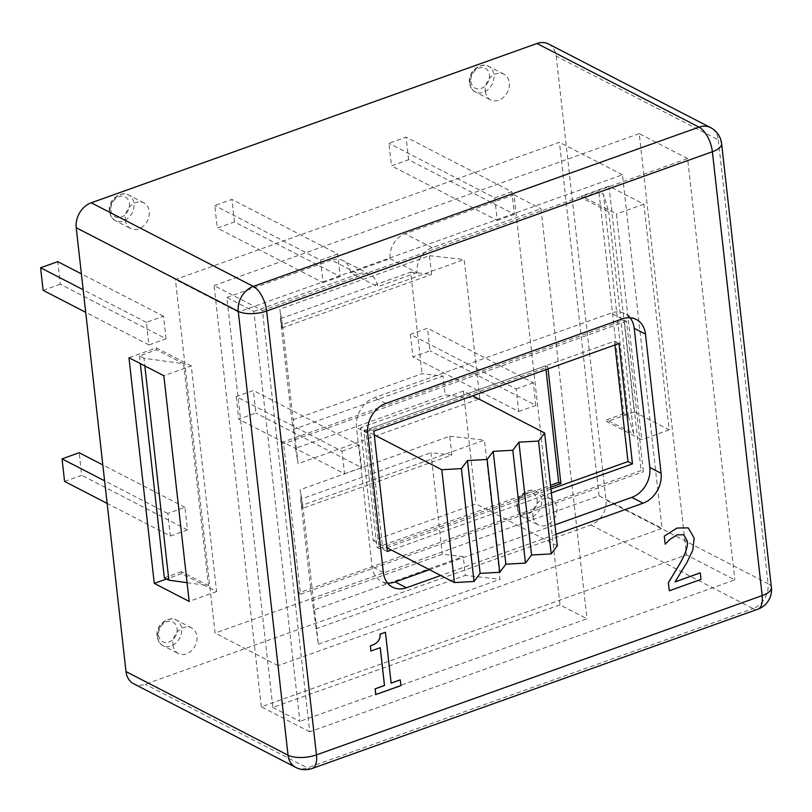 <?xml version="1.0" encoding="UTF-8"?>
<svg xmlns="http://www.w3.org/2000/svg" width="812" height="812" viewBox="0 0 812 812"><rect width="100%" height="100%" fill="white"/><g stroke="black" fill="none" stroke-linecap="round" stroke-linejoin="round"><path stroke-width="0.61" stroke-dasharray="4.06 3.04" d="M550.719 487.22L382.625 547.298L382.838 549.176L550.932 489.098M614.907 344.978L614.481 341.202L369.328 428.807L369.541 430.685L547.836 366.973L548.049 368.871M547.836 366.973L545.583 365.816L363.867 430.756L376.941 547.359L550.506 485.332M366.11 431.913L369.541 430.685L369.754 432.573L382.625 547.298L379.194 548.516L366.11 431.913L363.867 430.756M379.194 548.516L376.941 547.359M546.009 369.602L545.583 365.816M298.268 593.085L281.388 442.621L283.642 443.778L300.521 594.242L298.268 593.085L641.135 470.554L643.388 471.711L626.509 321.247L624.255 320.09L641.135 470.554M281.388 442.621L624.255 320.09M626.509 321.247L283.642 443.778M300.521 594.242L643.388 471.711M236.211 396.611L238.738 419.185L255.881 413.054L253.354 390.491L236.211 396.611L341.994 451.208L344.521 473.772L238.738 419.185M344.521 473.772L361.665 467.651L255.881 413.054M361.665 467.651L359.137 445.077L253.354 390.491M359.137 445.077L341.994 451.208M170.347 536.021L187.491 529.891L184.953 507.327L167.81 513.448L170.347 536.021L107.133 503.399M167.81 513.448L104.606 480.826M64.564 481.425L81.707 475.304L79.18 452.731M187.491 529.891L81.707 475.304M184.953 507.327L102.819 464.931M410.385 334.371L412.912 356.935L430.055 350.814L427.528 328.241L410.385 334.371L516.168 388.958L518.695 411.532L412.912 356.935M518.695 411.532L535.839 405.401L430.055 350.814M535.839 405.401L533.311 382.828L427.528 328.241M533.311 382.828L516.168 388.958M408.629 159.731L406.091 137.157L388.948 143.288L391.485 165.851L408.629 159.731L514.402 214.317L511.875 191.754L406.091 137.157M511.875 191.754L494.731 197.874L388.948 143.288M494.731 197.874L497.259 220.448L391.485 165.851M497.259 220.448L514.402 214.317M166.054 338.807L163.527 316.244L146.383 322.364L148.911 344.938L166.054 338.807L60.271 284.22L57.743 261.647M163.527 316.244L81.383 273.857M146.383 322.364L83.169 289.742M148.911 344.938L85.696 312.315M43.127 290.351L60.271 284.22M234.445 221.97L231.917 199.407L214.774 205.527L217.311 228.101L234.445 221.97L340.228 276.567L337.701 253.994L231.917 199.407M337.701 253.994L320.557 260.124L214.774 205.527M320.557 260.124L323.085 282.688L217.311 228.101M323.085 282.688L340.228 276.567M272.842 707.455L299.851 721.391L253.862 311.392L226.852 297.456L272.842 707.455L559.986 604.838L586.995 618.774L299.851 721.391M226.852 297.456L331.428 260.084L358.437 274.02A20.615 16.27 -62.7 0 1 369.998 274.507A20.615 16.27 -62.7 0 1 377.681 286.707L350.682 272.761A20.615 16.27 117.3 0 0 342.989 260.571A20.615 16.27 117.3 0 0 331.428 260.084M350.682 272.761L390.105 258.673A20.615 16.27 117.3 0 1 405.137 233.744L513.996 194.839L559.986 604.838M313.625 610.076L318.355 644.251L302.734 505.074L484.459 440.134L500.07 579.301L465.367 575.403L463.256 556.606L442.327 554.251L312.041 600.809L313.625 610.076L463.256 556.606M318.355 644.251L500.07 579.301M479.811 398.753L464.2 259.576L282.485 324.526L298.095 463.693L479.811 398.753L445.118 394.855L443.007 376.047L422.078 373.703L291.792 420.261L293.365 429.528L443.007 376.047M374.261 434.897L360.528 427.812L463.388 391.049L472.635 395.82M557.296 545.826L476.045 503.897L373.185 540.65L360.528 427.812M373.185 540.65L386.918 547.735M410.689 272.142L431.619 274.486L429.507 255.678L279.866 309.159L281.977 327.967L280.404 318.7L410.689 272.142L422.078 373.703M281.977 327.967L431.619 274.486M315.736 628.884L465.367 575.403M293.365 429.528L295.477 448.336L445.118 394.855M451.868 455.045L449.757 436.237L300.125 489.707L302.226 508.515L451.868 455.045L430.939 452.69L442.327 554.251M302.226 508.515L300.653 499.248L430.939 452.69M282.485 324.526L279.866 309.159M429.507 255.678L464.2 259.576M302.734 505.074L300.125 489.707M300.653 499.248L312.041 600.809M295.477 448.336L298.095 463.693M449.757 436.237L484.459 440.134M280.404 318.7L291.792 420.261M390.105 258.673L417.114 272.609A20.615 16.27 -62.7 0 1 432.146 247.68L541.005 208.775L586.995 618.774M253.862 311.392L358.437 274.02M417.114 272.609L377.681 286.707M513.996 194.839L541.005 208.775M463.388 391.049L476.045 503.897M387.334 551.5L382.838 549.176M373.835 431.131L369.328 428.807M581.747 197.854L598.891 191.733L603.397 194.058L608.756 211.8L581.747 197.854L581.544 195.976L616.43 213.982L641.744 439.668L606.858 421.661L606.645 419.784L633.654 433.72L608.756 211.8M633.654 433.72L628.285 415.977L623.789 413.663L598.891 191.733M623.789 413.663L606.645 419.784M634.284 411.867L669.169 429.863L643.855 204.177L608.97 186.171L634.284 411.867L606.858 421.661M608.97 186.171L581.544 195.976M309.707 731.795L261.322 706.826L686.475 554.89L734.86 579.859L309.707 731.795L262.459 310.519L687.602 158.573L734.86 579.859M261.322 706.826L214.063 285.54L262.459 310.519M370.881 650.991L380.26 647.682M385.385 632.254L391.13 683.125M400.214 679.837L400.905 685.622M400.854 685.602L375.773 694.564M683.816 534.783L677.269 534.743L670.215 539.158M670.174 539.138L665.566 544.05M688.261 527.891L694.108 538.051L692.758 550.313M692.707 550.292L686.962 562.422M686.911 562.401L675.016 581.91M700.228 572.856L701 579.423M700.959 579.403L669.24 590.73M551.358 492.884L391.394 550.049M618.977 343.527L614.481 341.202M630 317.756A24.736 19.518 117.3 0 0 624.986 313.665A24.736 19.518 117.3 0 0 611.111 313.077L374.535 397.626A24.736 19.518 117.3 0 0 356.488 427.548L372.109 566.725A24.736 19.518 117.3 0 0 381.335 581.351A24.736 19.518 117.3 0 0 387.568 583.067M429.467 569.699L554.941 524.856M555.997 534.306L440.723 575.505M187.064 582.691L208.501 585.665L181.492 571.719L181.705 573.607L216.591 591.603L191.277 365.918L163.841 375.723M216.591 591.603L189.166 601.408M643.855 204.177L616.43 213.982M669.169 429.863L641.744 439.668M181.705 573.607L166.592 579.007M191.277 365.918L156.391 347.912L128.956 357.716M143.957 358.244L139.461 355.92L156.604 349.799L183.603 363.735L143.957 358.244L144.82 365.897M156.391 347.912L156.604 349.799M181.492 571.719L164.349 577.85M139.461 355.92L140.314 363.583M687.602 158.573L639.217 133.604L686.475 554.89M639.217 133.604L214.063 285.54M771.4 587.492A20.615 8.171 -6.4 0 0 768.061 583.666L718.275 139.816A20.615 8.171 173.6 0 1 721.614 143.643M312.123 768.497A20.615 9.673 70.3 0 1 307.301 767.888L753.018 608.604A20.615 9.673 -109.7 0 0 757.85 609.203M590.974 524.978L753.018 608.604A20.615 16.27 117.3 0 0 768.061 583.666L606.006 500.04A20.615 16.27 -62.7 0 1 590.974 524.978L145.246 684.262A20.615 16.27 -62.7 0 1 133.686 683.775M295.741 767.401A20.615 16.27 117.3 0 0 307.301 767.888L145.246 684.262M548.536 43.99A20.615 16.27 -62.7 0 1 556.22 56.19L718.275 139.816A20.615 16.27 117.3 0 0 710.581 127.616M556.22 56.19L606.006 500.04M125.271 219.981A14.433 11.388 117.3 0 0 130.651 228.517A14.433 11.388 117.3 0 0 147.388 220.915A14.433 11.388 117.3 0 0 143.886 202.868A14.433 11.388 117.3 0 0 130.874 205.558A14.433 11.388 117.3 0 0 125.271 219.981M172.946 645.022A14.433 11.388 117.3 0 0 178.325 653.558A14.433 11.388 117.3 0 0 195.063 645.956A14.433 11.388 117.3 0 0 191.561 627.909A14.433 11.388 117.3 0 0 178.549 630.599A14.433 11.388 117.3 0 0 172.946 645.022M485.272 91.32A14.433 11.388 117.3 0 0 490.661 99.856A14.433 11.388 117.3 0 0 507.398 92.253A14.433 11.388 117.3 0 0 503.897 74.207A14.433 11.388 117.3 0 0 490.884 76.896A14.433 11.388 117.3 0 0 485.272 91.32M532.956 516.371A14.433 11.388 117.3 0 0 538.336 524.907A14.433 11.388 117.3 0 0 555.073 517.305A14.433 11.388 117.3 0 0 551.571 499.258A14.433 11.388 117.3 0 0 538.559 501.948A14.433 11.388 117.3 0 0 532.956 516.371M183.603 363.735L208.501 585.665M628.285 415.977L603.397 194.058M599.083 495.868L559.427 142.293L175.412 279.521L215.078 633.096L599.083 495.868L662.105 528.389L278.09 665.627L238.434 312.041L622.439 174.813L662.105 528.389M622.439 174.813L559.427 142.293M238.434 312.041L175.412 279.521M278.09 665.627L215.078 633.096M432.146 247.68L405.137 233.744M367.745 433.354L356.488 427.548M383.355 572.531L372.109 566.725M622.368 318.893L611.111 313.077M385.791 403.432L374.535 397.626M109.965 212.084A14.433 11.388 -62.7 0 1 115.568 197.651A14.433 11.388 -62.7 0 1 128.58 194.971A14.433 11.388 -62.7 0 1 132.082 213.018A14.433 11.388 -62.7 0 1 115.345 220.61A14.433 11.388 -62.7 0 1 109.965 212.084M110.909 210.166A11.135 8.78 117.3 0 0 125.779 214.003A11.135 8.78 117.3 0 0 123.81 196.413A11.135 8.78 117.3 0 0 110.909 210.166M157.64 637.126A14.433 11.388 -62.7 0 1 163.253 622.702A14.433 11.388 -62.7 0 1 176.255 620.013A14.433 11.388 -62.7 0 1 179.756 638.059A14.433 11.388 -62.7 0 1 163.019 645.662A14.433 11.388 -62.7 0 1 157.64 637.126M158.584 635.217A11.135 8.78 117.3 0 0 173.453 639.054A11.135 8.78 117.3 0 0 171.484 621.464A11.135 8.78 117.3 0 0 158.584 635.217M469.975 83.423A14.433 11.388 -62.7 0 1 475.578 69A14.433 11.388 -62.7 0 1 488.591 66.31A14.433 11.388 -62.7 0 1 492.092 84.357A14.433 11.388 -62.7 0 1 475.355 91.959A14.433 11.388 -62.7 0 1 469.975 83.423M470.909 81.515A11.135 8.78 117.3 0 0 485.789 85.341A11.135 8.78 117.3 0 0 483.81 67.751A11.135 8.78 117.3 0 0 470.909 81.515M517.65 508.464A14.433 11.388 -62.7 0 1 523.253 494.041A14.433 11.388 -62.7 0 1 536.265 491.361A14.433 11.388 -62.7 0 1 539.767 509.398A14.433 11.388 -62.7 0 1 523.029 517A14.433 11.388 -62.7 0 1 517.65 508.464M518.594 506.556A11.135 8.78 117.3 0 0 533.464 510.393A11.135 8.78 117.3 0 0 531.484 492.803A11.135 8.78 117.3 0 0 518.594 506.556M369.998 274.507L342.989 260.571M392.582 587.157L381.335 581.351M636.243 319.471L624.986 313.665M143.886 202.868L128.58 194.971C123.119 190.678 107.509 198.087 109.427 211.465C110.605 216.591 112.574 219.646 115.345 220.61L130.651 228.517M191.561 627.909L176.255 620.013C170.794 615.729 155.183 623.139 157.102 636.517C158.279 641.642 160.248 644.687 163.019 645.662L178.325 653.558M503.897 74.207L488.591 66.31C483.13 62.016 467.519 69.436 469.437 82.814C470.605 87.94 472.584 90.985 475.355 91.959L490.661 99.856M551.571 499.258L536.265 491.361C530.804 487.068 515.194 494.478 517.112 507.855C518.279 512.981 520.259 516.036 523.029 517L538.336 524.907"/><path stroke-width="1.22" d="M550.932 489.098L627.981 461.571L614.907 344.978M548.049 368.871L560.909 483.576L550.719 487.22M550.506 485.332L558.666 482.419L546.009 369.602M560.909 483.576L558.666 482.419M104.606 480.826L62.037 458.861L64.564 481.425L107.133 503.399M102.819 464.931L79.18 452.731L62.037 458.861M81.383 273.857L57.743 261.647L40.6 267.777L43.127 290.351L85.696 312.315M83.169 289.742L40.6 267.777M391.394 550.049L387.334 551.5L373.835 431.131L618.977 343.527L632.487 463.885L551.358 492.884M386.918 547.735L454.436 582.58L474.046 581.473L480.146 573.394L499.756 572.277L505.866 564.198L525.476 563.092L531.576 555.012L551.186 553.906L557.296 545.826L544.639 432.979L538.529 441.058L551.186 553.906M538.529 441.058L518.919 442.164L512.819 450.244L493.209 451.36L487.098 459.44L467.489 460.546L461.389 468.625L441.779 469.742L454.436 582.58M441.779 469.742L374.261 434.897M472.635 395.82L544.639 432.979M518.919 442.164L531.576 555.012M512.819 450.244L525.476 563.092M493.209 451.36L505.866 564.198M487.098 459.44L499.756 572.277M467.489 460.546L480.146 573.394M461.389 468.625L474.046 581.473M375.814 694.585L375.164 688.83L384.502 685.49L380.26 647.682L370.922 651.011L370.343 645.844C377.245 643.825 380.493 639.937 380.097 634.182L385.426 632.284L391.13 683.125L400.255 679.857L400.905 685.622L375.773 694.564L375.124 688.809L384.462 685.47L380.219 647.692M380.097 634.182L380.046 634.162C380.452 639.917 377.194 643.804 370.302 645.824L370.922 651.011M380.046 634.162L385.426 632.284M391.13 683.085L400.255 679.857M668.388 582.752L669.291 590.76L668.388 582.752L679.289 564.736C685.653 553.713 688.292 545.796 687.196 540.985L683.795 534.773M668.347 582.732L679.238 564.716C685.602 553.693 688.241 545.776 687.155 540.965L683.775 534.763M683.816 534.783L677.309 534.763L670.215 539.158L665.19 544.192L664.287 536.143L677.035 528.023L688.241 527.881L694.158 538.072L692.758 550.313L686.962 562.422L675.016 581.91L700.269 572.886L701 579.423L669.291 590.76M677.035 528.023L664.287 536.143L665.19 544.192M677.076 528.054L688.241 527.881M675.046 581.859L700.228 572.856M632.487 463.885L627.981 461.571M440.723 575.505L406.457 587.746A24.736 19.518 -62.7 0 1 392.582 587.157A24.736 19.518 -62.7 0 1 383.355 572.531L367.745 433.354A24.736 19.518 -62.7 0 1 385.791 403.432L622.368 318.893A24.736 19.518 -62.7 0 1 636.243 319.471A24.736 19.518 -62.7 0 1 645.469 334.108L661.08 473.284A24.736 19.518 -62.7 0 1 643.033 503.196L555.997 534.306M387.568 583.067A24.736 19.518 117.3 0 0 395.211 581.94L429.467 569.699M554.941 524.856L631.787 497.391A24.736 19.518 117.3 0 0 649.823 467.468L634.213 328.302A24.736 19.518 117.3 0 0 630 317.756M163.841 375.723L189.166 601.408L154.28 583.402L128.956 357.716L163.841 375.723M166.592 579.007L154.28 583.402M140.314 363.583L164.349 577.85L168.855 580.174L187.064 582.691M758.022 609.142A20.615 9.673 -109.7 0 0 762.163 595.602A20.615 8.171 -6.4 0 0 771.4 587.492L721.614 143.643A20.615 8.171 173.6 0 1 712.378 151.742A20.615 9.673 -109.7 0 0 710.246 142.719A20.615 9.673 -109.7 0 0 699.02 127.129L253.293 286.423A20.615 9.673 70.3 0 1 266.661 311.037A20.615 8.171 173.6 0 1 238.261 311.351L288.047 755.211A20.615 8.171 -6.4 0 0 316.447 754.886A20.615 9.673 70.3 0 1 312.295 768.426M771.4 587.492L771.4 587.492A20.615 20.615 0 0 1 758.357 609.02M295.741 767.401L133.686 683.775A20.615 16.27 -62.7 0 1 126.002 671.585L288.047 755.211A20.615 16.27 117.3 0 0 295.741 767.401L295.741 767.401A20.615 20.615 0 0 0 312.64 768.304M710.581 127.616L710.581 127.616A20.615 16.27 117.3 0 0 699.02 127.129L536.965 43.503A20.615 16.27 -62.7 0 1 548.536 43.99L710.581 127.616A20.615 20.615 0 0 1 721.614 143.643M91.248 202.797L253.293 286.423A20.615 16.27 117.3 0 0 238.261 311.351L76.216 227.725A20.615 16.27 -62.7 0 1 91.248 202.797L536.965 43.503M126.002 671.585L76.216 227.725M144.82 365.897L168.855 580.174M406.457 587.746L395.211 581.94M643.033 503.196L631.787 497.391M661.08 473.284L649.823 467.468M645.469 334.108L634.213 328.302M266.661 311.037L712.378 151.742L762.163 595.602L316.447 754.886L266.661 311.037M757.85 609.203L312.123 768.497"/></g></svg>
